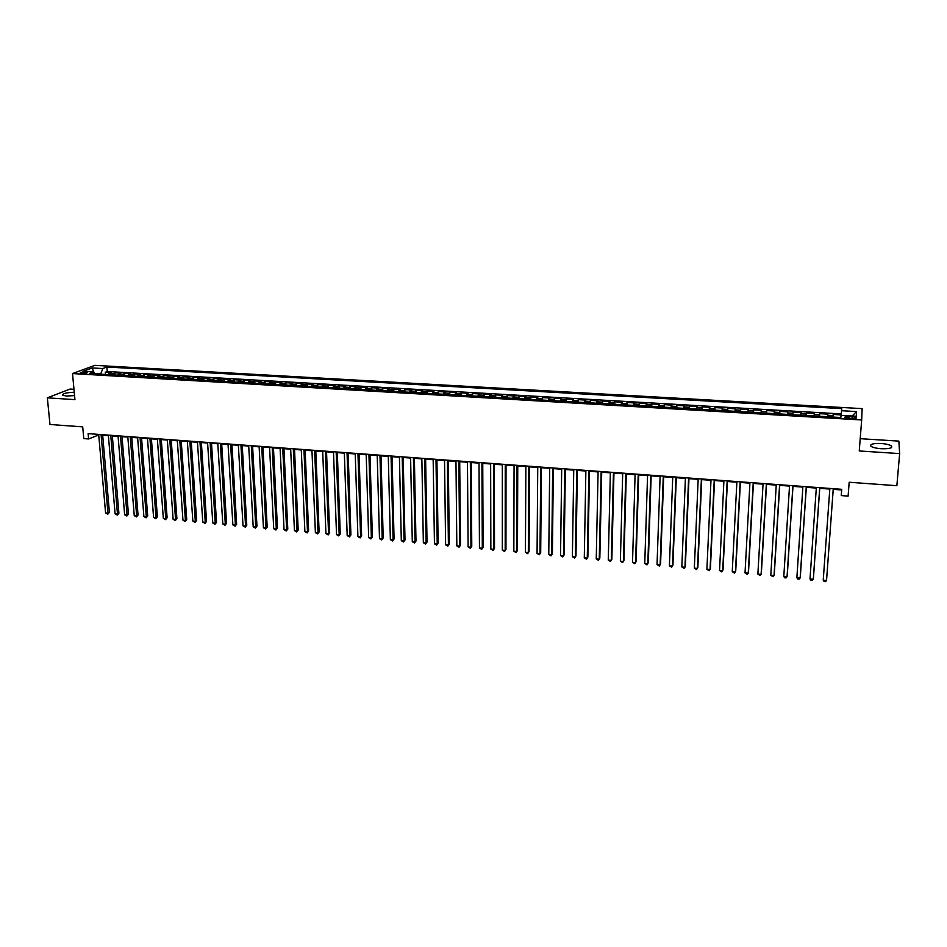 <?xml version="1.0" encoding="UTF-8"?>
<svg xmlns="http://www.w3.org/2000/svg" width="947" height="947" viewBox="0 0 947 947"><rect width="100%" height="100%" fill="white"/><g stroke="black" fill="none" stroke-linecap="round" stroke-linejoin="round"><path stroke-width="1.42" d="M74.257 392.259C66.337 392.567 62.455 393.538 62.609 395.195L66.397 396.035L74.564 395.621M881.243 448.736C889.482 448.937 892.879 448.002 891.423 445.93C889.529 444.688 886.12 443.883 881.16 443.504C872.98 443.291 869.606 444.226 871.039 446.309C872.885 447.54 876.295 448.345 881.243 448.736M81.844 373.449C85.443 373.438 87.278 373.059 87.361 372.325L85.751 371.993C82.164 372.017 80.317 372.384 80.235 373.118L81.844 373.449M73.984 389.3L70.078 389.051L47.35 397.835L49.978 424.493L82.709 426.86L83.786 438.591L88.604 438.958L98.725 434.957M862.137 408.619L94.842 365.353L72.517 373.568L861.675 419.971L862.137 408.619M861.675 419.971L859.249 450.961L899.65 453.601L898.857 441.113L860.207 438.686M899.65 453.601L896.856 485.704L849.175 482.248L848.11 496.098L841.256 495.589L841.729 489.315L88.118 433.619L88.604 438.958M841.208 414.916L833.171 414.455L832.981 417.059M827.477 416.727L827.785 414.135L819.735 413.673L819.557 416.266M814.006 415.946L814.373 413.365L806.371 412.892L806.205 415.484M800.606 415.165L801.055 412.584L793.089 412.123L792.923 414.715M787.288 414.384L787.797 411.815L779.878 411.365L779.724 413.934M774.042 413.602L774.622 411.057L766.75 410.596L766.608 413.164M760.879 412.833L761.518 410.3L753.694 409.838L753.552 412.407M747.787 412.063L748.497 409.542L740.708 409.092L740.578 411.649M734.777 411.306L735.535 408.796L727.805 408.346L727.675 410.891M721.839 410.548L722.656 408.039L714.961 407.601L714.843 410.134M708.96 409.791L709.848 407.305L702.201 406.855L702.094 409.388M696.163 409.045L697.11 406.559L689.511 406.121L689.404 408.654M683.438 408.299L684.444 405.825L676.88 405.387L676.785 407.908M670.784 407.565L671.861 405.103L664.332 404.665L664.249 407.174M658.212 406.819L659.337 404.369L651.856 403.943L651.773 406.452M645.7 406.085L646.872 403.647L639.438 403.221L639.367 405.718M633.247 405.363L634.49 402.937L627.092 402.499L627.021 404.996M620.877 404.641L622.167 402.215L614.816 401.788L614.757 404.274M608.566 403.919L609.927 401.504L602.6 401.078L602.552 403.564M596.338 403.197L597.735 400.806L590.466 400.38L590.419 402.854M584.169 402.487L585.625 400.096L578.38 399.681L578.345 402.144M572.059 401.777L573.574 399.397L566.377 398.983L566.342 401.445M560.02 401.078L561.595 398.699L554.433 398.285L554.397 400.747M548.053 400.38L549.674 398.012L542.548 397.598L542.524 400.048M536.144 399.681L537.813 397.326L530.734 396.911L530.722 399.362M524.295 398.983L526.023 396.639L518.98 396.237L518.968 398.675M512.516 398.296L514.292 395.964L507.284 395.562L507.284 397.989M500.809 397.61L502.632 395.29L495.66 394.887L495.672 397.314M489.149 396.923L491.031 394.615L484.095 394.212L484.106 396.627M477.56 396.248L479.49 393.94L472.589 393.55L472.612 395.953M466.042 395.574L468.007 393.277L461.153 392.887L461.177 395.29M454.572 394.899L456.596 392.614L449.766 392.224L449.801 394.627M443.16 394.236L445.232 391.963L438.449 391.561L438.485 393.964M431.82 393.573L433.939 391.3L427.192 390.91L427.227 393.301M420.539 392.91L422.705 390.649L415.982 390.259L416.029 392.65M409.317 392.247L411.519 389.998L404.843 389.619L404.89 391.999M398.142 391.596L400.403 389.359L393.751 388.968L393.81 391.348M387.039 390.945L389.335 388.72L382.73 388.329L382.789 390.697M375.995 390.306L378.338 388.081L371.757 387.702L371.828 390.057M364.997 389.655L367.389 387.441L360.843 387.063L360.914 389.418M354.06 389.016L356.498 386.814L349.988 386.435L350.07 388.779M343.193 388.377L345.667 386.187L339.192 385.808L339.275 388.152M332.361 387.749L334.883 385.559L328.443 385.18L328.526 387.524M321.601 387.122L324.158 384.944L317.754 384.565L317.849 386.897M310.888 386.494L313.493 384.316L307.124 383.949L307.219 386.281M300.235 385.867L302.874 383.701L296.541 383.334L296.636 385.654M289.64 385.251L292.315 383.097L286.006 382.73L286.124 385.038M279.093 384.624L281.815 382.481L275.541 382.115L275.648 384.423M268.605 384.02L271.363 381.878L265.113 381.511L265.231 383.819M258.164 383.405L260.97 381.274L254.755 380.919L254.873 383.215M247.783 382.801L250.624 380.67L244.433 380.315L244.563 382.612M237.448 382.186L240.325 380.078L234.169 379.723L234.3 382.008M227.162 381.594L230.085 379.487L223.965 379.131L224.096 381.404M216.934 380.99L219.893 378.895L213.797 378.54L213.939 380.812M206.754 380.398L209.749 378.303L203.688 377.948L203.842 380.221M196.633 379.806L199.663 377.723L193.638 377.368L193.78 379.64M186.559 379.214L189.625 377.143L183.623 376.788L183.777 379.049M176.533 378.622L179.634 376.563L173.668 376.208L173.822 378.469M166.554 378.042L169.691 375.983L163.748 375.639L163.914 377.889M156.634 377.462L159.806 375.403L153.888 375.059L154.065 377.308M146.749 376.882L149.957 374.834L144.074 374.491L144.252 376.74M136.924 376.302L140.168 374.266L134.32 373.935L134.486 376.16M127.147 375.734L130.426 373.71L124.602 373.367L124.779 375.592M117.416 375.166L120.719 373.142L114.93 372.81L115.108 375.024M852.205 416.644L849.151 416.467C845.813 416.396 844.44 416.751 845.02 417.532L852.063 418.586C855.413 418.657 856.798 418.302 856.206 417.52L852.205 416.644L852.051 418.586M95.316 373.876L93.753 371.946L89.515 373.532L840.841 417.52L841.066 415.342L856.266 416.23L856.538 411.578L841.54 410.714L841.753 408.631L106.869 367.01L102.785 368.549L100.796 373.745L94.937 373.402M93.753 371.946L83.087 371.319L92.226 367.945L102.785 368.549M832.887 417.047L833.171 414.455M841.291 413.91L107.26 371.508L105.306 372.254L105.496 374.467M107.733 374.598L111.071 372.585L105.306 372.254M111.604 374.823L114.93 372.81M121.299 375.391L124.602 373.367M131.053 375.959L134.32 373.935M140.854 376.539L144.074 374.491M150.703 377.107L153.888 375.059M160.599 377.687L163.748 375.639M170.543 378.279L173.668 376.208M180.534 378.859L183.623 376.788M190.584 379.451L193.638 377.368M200.681 380.043L203.688 377.948M210.826 380.635L213.797 378.54M221.018 381.227L223.965 379.131M231.269 381.83L234.169 379.723M241.568 382.434L244.433 380.315M251.926 383.038L254.755 380.919M262.331 383.653L265.113 381.511M272.795 384.257L275.541 382.115M283.307 384.873L286.006 382.73M293.878 385.5L296.541 383.334M304.496 386.116L307.124 383.949M315.173 386.743L317.754 384.565M325.898 387.37L328.443 385.18M336.694 387.998L339.192 385.808M347.537 388.637L349.988 386.435M358.428 389.276L360.843 387.063M369.389 389.915L371.757 387.702M380.398 390.555L382.73 388.329M391.478 391.206L393.751 388.968M402.605 391.857L404.843 389.619M413.792 392.52L415.982 390.259M425.049 393.171L427.192 390.91M436.354 393.834L438.449 391.561M447.718 394.497L449.766 392.224M459.153 395.171L461.153 392.887M470.635 395.846L472.589 393.55M482.189 396.521L484.095 394.212M493.813 397.195L495.66 394.887M505.485 397.882L507.284 395.562M517.228 398.569L518.98 396.237M529.03 399.267L530.734 396.911M540.903 399.954L542.548 397.598M552.835 400.652L554.433 398.285M564.826 401.362L566.377 398.983M576.889 402.061L578.38 399.681M589.022 402.771L590.466 400.38M601.215 403.493L602.6 401.078M613.49 404.203L614.816 401.788M625.813 404.925L627.092 402.499M638.219 405.659L639.438 403.221M650.696 406.381L651.856 403.943M663.231 407.115L664.332 404.665M675.838 407.861L676.88 405.387M688.528 408.595L689.511 406.121M701.277 409.341L702.201 406.855M714.109 410.098L714.961 407.601M727 410.856L727.805 408.346M739.974 411.614L740.708 409.092M753.019 412.371L753.694 409.838M766.135 413.141L766.75 410.596M779.334 413.91L779.878 411.365M792.603 414.691L793.089 412.123M805.956 415.473L806.371 412.892M819.38 416.254L819.735 413.673M47.35 397.835L74.931 399.634L72.517 373.568M102.678 435.253L108.384 435.679M112.326 435.963L118.079 436.389M122.021 436.685L127.833 437.112M131.775 437.407L137.635 437.845M141.565 438.13L147.483 438.568M151.413 438.863L157.38 439.301M161.298 439.597L167.323 440.035M171.241 440.331L177.326 440.781M181.232 441.065L187.364 441.527M191.27 441.811L197.461 442.273M201.368 442.557L207.606 443.018M211.512 443.314L217.81 443.776M221.705 444.06L228.061 444.534M231.944 444.818L238.36 445.291M242.243 445.587L248.718 446.061M252.589 446.345L259.123 446.83M262.994 447.114L269.587 447.611M273.446 447.895L280.099 448.381M283.958 448.677L290.67 449.174M294.517 449.458L301.288 449.955M305.135 450.239L311.965 450.748M315.801 451.032L322.702 451.541M326.537 451.826L333.486 452.335M337.31 452.619L344.341 453.14M348.153 453.424L355.243 453.944M359.043 454.229L366.193 454.761M369.993 455.045L377.214 455.578M381.002 455.862L388.282 456.395M392.07 456.679L399.421 457.223M403.197 457.496L410.607 458.052M414.384 458.324L421.865 458.881M425.629 459.165L433.17 459.721M436.922 459.993L444.545 460.562M448.286 460.834L455.981 461.402M459.709 461.686L467.463 462.254M471.204 462.538L479.016 463.119M482.745 463.391L490.641 463.971M494.358 464.243L502.324 464.835M506.029 465.107L514.067 465.711M517.76 465.983L525.869 466.575M529.551 466.859L537.742 467.463M541.412 467.735L549.674 468.339M553.344 468.611L561.678 469.227M565.335 469.499L573.74 470.126M577.398 470.399L585.873 471.026M589.519 471.298L598.078 471.926M601.712 472.198L610.342 472.837M613.964 473.098L622.688 473.749M626.287 474.021L635.094 474.672M638.68 474.932L647.559 475.595M651.145 475.856L660.106 476.519M663.681 476.779L672.725 477.454M676.288 477.714L685.403 478.389M688.966 478.649L698.164 479.336M701.703 479.596L710.996 480.283M714.523 480.543L723.899 481.242M727.414 481.502L736.873 482.201M740.376 482.461L749.917 483.171M753.421 483.432L763.045 484.142M766.525 484.402L776.244 485.113M779.712 485.373L789.526 486.095M792.982 486.356L802.878 487.089M806.323 487.338L816.302 488.084M819.735 488.332L829.809 489.078M833.23 489.339L841.682 489.966M841.173 415.354L841.54 410.714M107.26 371.508L106.869 367.01M852.158 415.982L856.538 411.578M92.226 367.945L93.575 371.934M833.253 488.688L826.542 580.511L823.227 580.203L829.856 488.427M833.277 488.688L826.542 580.511L825.464 581.647L824.139 581.517L823.227 580.203M819.723 487.681L813.307 579.28L810.005 578.972L816.35 487.433M819.782 487.693L813.437 578.167L812.254 580.404L810.928 580.274L810.005 578.972M806.264 486.687L800.144 578.037L796.865 577.741L802.914 486.438M806.359 486.699L800.31 576.948L799.102 579.162L797.8 579.043L796.865 577.741M792.899 485.704L787.052 576.818L783.796 576.51L789.561 485.456M793.018 485.716L787.253 575.729L786.034 577.942L784.732 577.812L783.796 576.51M779.594 484.722L774.042 575.598L770.799 575.291L776.28 484.473M779.76 484.734L774.267 574.509L773.036 576.711L770.799 575.291M766.372 483.739L761.104 574.379L757.872 574.083L763.081 483.503M766.561 483.751L761.352 573.302L760.121 575.504L757.872 574.083M753.232 482.769L748.237 573.184L745.029 572.876L749.953 482.532M753.457 482.792L748.509 572.106L747.266 574.296L745.029 572.876M740.163 481.81L735.428 571.976L732.244 571.68L736.908 481.561M740.412 481.822L735.736 570.911L734.493 573.089L732.244 571.68M727.166 480.839L722.703 570.781L719.542 570.485L723.922 480.603M727.45 480.863L723.034 569.727L721.78 571.905L719.542 570.485M714.239 479.892L710.049 569.597L706.9 569.301L711.019 479.656M714.559 479.916L710.416 568.543L709.149 570.71L706.9 569.301M701.396 478.945L697.466 568.425L694.329 568.129L698.188 478.709M701.739 478.969L697.856 567.371L696.578 569.526L694.329 568.129M688.611 477.998L684.953 567.253L681.84 566.957L685.427 477.762M688.99 478.022L685.368 566.199L684.077 568.354L681.84 566.957M675.909 477.063L672.512 566.081L669.411 565.797L672.749 476.826M676.312 477.087L672.938 565.039L671.648 567.194L669.411 565.797M663.279 476.128L660.13 564.921L657.04 564.637L660.13 475.891M663.705 476.152L660.592 563.891L659.29 566.022L657.04 564.637M650.707 475.193L647.819 563.773L644.753 563.477L647.582 474.968M651.169 475.228L648.304 562.743L647.002 564.874L644.753 563.477M638.219 474.269L635.579 562.625L632.525 562.34L635.106 474.045M638.704 474.305L636.088 561.595L634.774 563.725L632.525 562.34M625.789 473.358L623.398 561.476L620.368 561.192L622.7 473.121M626.31 473.393L623.931 560.458L622.617 562.577L620.368 561.192M613.443 472.446L611.288 560.34L608.27 560.068L610.365 472.21M613.976 472.482L611.845 559.334L610.519 561.441L608.27 560.068M601.156 471.535L599.25 559.215L596.243 558.931L598.09 471.31M601.724 471.57L599.83 558.209L598.492 560.316L596.243 558.931M588.927 470.635L587.27 558.091L584.287 557.819L585.885 470.41M589.531 470.671L587.874 557.085L586.524 559.192L584.287 557.819M576.782 469.736L575.35 556.978L572.39 556.706L573.752 469.511M577.398 469.783L575.977 555.984L574.628 558.067L572.39 556.706M564.696 468.836L563.501 555.865L560.553 555.593L561.689 468.623M565.347 468.883L564.152 554.871L562.79 556.954L560.553 555.593M564.152 554.871L562.79 556.954M552.681 467.948L551.722 554.764L548.775 554.492L549.686 467.735M553.356 467.996L552.385 553.77L551.024 555.853L548.775 554.492M552.385 553.77L551.024 555.853M540.725 467.072L539.991 553.664L537.067 553.391L537.742 466.847M541.424 467.12L540.69 552.681L539.317 554.753L537.067 553.391M540.69 552.681L539.317 554.753M528.828 466.184L528.331 552.575L525.431 552.302L525.869 465.971M529.562 466.244L529.053 551.592L527.668 553.664L525.431 552.302M529.053 551.592L527.668 553.664M517.015 465.32L516.731 551.485L513.842 551.213L514.067 465.095M517.76 465.368L517.476 550.515L516.079 552.575L513.842 551.213M517.476 550.515L516.079 552.575M505.248 464.444L505.189 550.408L502.324 550.136L502.324 464.231M506.029 464.504L505.958 549.438L504.562 551.485L502.324 550.136M505.958 549.438L504.562 551.485M493.553 463.58L493.718 549.331L490.854 549.059L490.641 463.367M494.358 463.639L494.5 548.36L493.103 550.408L490.854 549.059M494.5 548.36L493.103 550.408M481.916 462.728L482.307 548.254L479.454 547.993L479.016 462.515M482.745 462.787L483.1 547.295L481.692 549.343L479.454 547.993M483.1 547.295L481.692 549.343M470.351 461.864L470.943 547.188L468.114 546.928L467.463 461.651M471.192 461.935L471.772 546.241L470.351 548.277L468.114 546.928M471.772 546.241L470.351 548.277M458.833 461.023L459.65 546.135L456.833 545.874L455.969 460.81M459.709 461.082L460.491 545.188L459.07 547.212L456.833 545.874M460.491 545.188L459.07 547.212M447.386 460.171L448.416 545.081L445.611 544.821L444.534 459.958M448.286 460.242L449.28 544.134L447.848 546.159L445.611 544.821M449.28 544.134L447.848 546.159M435.999 459.331L437.23 544.04L434.448 543.779L433.158 459.117M436.922 459.402L438.118 543.093L436.685 545.105L434.448 543.779M438.118 543.093L436.685 545.105M424.67 458.49L426.114 542.998L423.345 542.738L421.853 458.289M425.617 458.561L427.026 542.051L425.582 544.063L423.345 542.738M427.026 542.051L425.582 544.063M413.401 457.661L415.046 541.956L412.288 541.696L410.596 457.448M414.372 457.732L415.982 541.021L414.526 543.022L412.288 541.696M415.982 541.021L414.526 543.022M402.203 456.833L404.049 540.926L401.303 540.666L399.409 456.632M403.185 456.904L404.996 539.991L403.54 541.992L401.303 540.666M404.996 539.991L403.54 541.992M391.052 456.004L393.1 539.897L390.365 539.648L388.27 455.803M392.058 456.087L394.059 538.973L392.603 540.962L390.365 539.648M394.059 538.973L392.603 540.962M379.96 455.187L382.209 538.879L379.487 538.63L377.202 454.986M380.99 455.27L383.192 537.955L381.724 539.944L379.487 538.63M383.192 537.955L381.724 539.944M368.928 454.371L371.366 537.86L368.667 537.612L366.181 454.169M369.981 454.453L372.372 536.949L370.904 538.926L368.667 537.612M372.372 536.949L370.904 538.926M357.954 453.566L360.594 536.854L357.907 536.606L355.22 453.364M359.031 453.649L361.612 535.943L360.132 537.92L357.907 536.606M361.612 535.943L360.132 537.92M347.04 452.761L349.869 535.848L347.194 535.6L344.317 452.559M348.129 452.844L350.911 534.937L349.419 536.913L347.194 535.6M350.911 534.937L349.419 536.913M336.173 451.956L339.192 534.854L336.528 534.593L333.474 451.755M337.298 452.039L340.257 533.942L338.766 535.907L336.528 534.593M340.257 533.942L338.766 535.907M325.377 451.151L328.573 533.848L325.934 533.611L322.678 450.961M326.514 451.245L329.651 532.96L328.159 534.913L325.934 533.611M329.651 532.96L328.159 534.913M314.629 450.358L318.014 532.865L315.387 532.616L311.942 450.168M315.777 450.452L319.115 531.965L317.612 533.919L315.387 532.616M319.115 531.965L317.612 533.919M303.928 449.576L307.503 531.883L304.887 531.634L301.264 449.375M305.112 449.659L308.615 530.983L307.112 532.936L304.887 531.634M308.615 530.983L307.112 532.936M293.298 448.783L297.05 530.9L294.446 530.651L290.646 448.594M294.493 448.878L298.187 530.012L296.671 531.954L294.446 530.651M298.187 530.012L296.671 531.954M282.715 448.002L286.645 529.929L284.053 529.681L280.075 447.813M283.922 448.097L287.793 529.042L286.278 530.971L284.053 529.681M287.793 529.042L286.278 530.971M272.18 447.221L276.299 528.959L273.719 528.71L269.552 447.031M273.423 447.315L277.459 528.071L275.944 530L273.719 528.71M277.459 528.071L275.944 530M261.703 446.451L266 527.988L263.432 527.751L259.099 446.262M262.958 446.546L267.184 527.112L265.657 529.042L263.432 527.751M267.184 527.112L265.657 529.042M251.286 445.682L255.749 527.029L253.192 526.792L248.682 445.492M252.565 445.777L256.957 526.165L255.418 528.071L253.192 526.792M256.957 526.165L255.418 528.071M240.917 444.912L245.557 526.07L243.012 525.834L238.324 444.723M242.207 445.007L246.776 525.206L245.237 527.124L243.012 525.834M246.776 525.206L245.237 527.124M230.595 444.155L235.412 525.123L232.879 524.887L228.026 443.965M231.908 444.25L236.643 524.259L235.105 526.165L232.879 524.887M236.643 524.259L235.105 526.165M220.331 443.397L225.315 524.176L222.794 523.94L217.774 443.208M221.669 443.492L226.558 523.324L225.019 525.218L222.794 523.94M226.558 523.324L225.019 525.218M210.116 442.64L215.265 523.241L212.767 523.004L207.571 442.45M211.477 442.734L216.532 522.377L214.981 524.271L212.767 523.004M216.532 522.377L214.981 524.271M199.959 441.894L205.274 522.294L202.776 522.069L197.426 441.704M201.332 441.989L206.553 521.454L205.002 523.336L202.776 522.069M206.553 521.454L205.002 523.336M189.85 441.136L195.331 521.371L192.845 521.134L187.328 440.959M191.235 441.243L196.621 520.519L195.07 522.401L192.845 521.134M196.621 520.519L195.07 522.401M179.788 440.402L185.423 520.436L182.96 520.211L177.278 440.213M181.197 440.497L186.737 519.595L185.174 521.477L182.96 520.211M186.737 519.595L185.174 521.477M169.773 439.657L175.574 519.512L173.123 519.287L167.288 439.479M171.206 439.763L176.911 518.684L175.337 520.554L173.123 519.287M176.911 518.684L175.337 520.554M159.818 438.923L165.772 518.601L163.334 518.364L157.332 438.745M161.262 439.029L167.122 517.76L165.547 519.631L163.334 518.364M167.122 517.76L165.547 519.631M149.91 438.189L156.03 517.689L153.592 517.453L147.436 438.011M151.366 438.295L157.391 516.849L155.805 518.719L153.592 517.453M157.391 516.849L155.805 518.719M140.049 437.467L146.323 516.778L143.897 516.553L137.587 437.277M141.517 437.573L147.696 515.949L146.11 517.808L143.897 516.553M147.696 515.949L146.11 517.808M130.236 436.733L136.664 515.866L134.249 515.642L127.786 436.555M131.728 436.851L138.049 515.05L136.463 516.896L134.249 515.642M138.049 515.05L136.463 516.896M120.47 436.011L127.052 514.967L124.649 514.742L118.032 435.833M121.974 436.129L128.449 514.15L126.862 515.997L124.649 514.742M128.449 514.15L126.862 515.997M110.752 435.3L117.487 514.067L115.096 513.854L108.337 435.123M112.279 435.407L118.908 513.262L117.31 515.097L115.096 513.854M118.908 513.262L117.31 515.097M101.08 434.578L107.97 513.179L105.591 512.954L98.677 434.401M102.631 434.697L109.402 512.363L107.804 514.209L105.591 512.954M109.402 512.363L107.804 514.209M827.631 415.236L833.029 415.555M108.952 373.402L112.811 373.627M118.624 373.958L122.506 374.183M128.342 374.527L132.249 374.752M138.108 375.095L142.026 375.32M147.921 375.663L151.863 375.9M157.794 376.243L161.748 376.468M167.702 376.823L171.679 377.048M177.669 377.403L181.67 377.628M187.684 377.983L191.696 378.22M197.745 378.563L201.782 378.8M207.855 379.155L211.915 379.392M218.023 379.747L222.095 379.984M228.239 380.339L232.335 380.587M238.502 380.943L242.621 381.179M248.824 381.546L252.967 381.783M259.194 382.15L263.361 382.387M269.623 382.754L273.801 383.002M280.099 383.369L284.301 383.606M290.622 383.973L294.86 384.222M301.217 384.589L305.467 384.837M311.847 385.216L316.12 385.465M322.548 385.831L326.845 386.08M333.297 386.459L337.617 386.707M344.104 387.086L348.437 387.347M354.959 387.725L359.327 387.974M365.885 388.353L370.265 388.613M376.859 388.992L381.262 389.253M387.891 389.643L392.318 389.892M398.983 390.282L403.434 390.543M410.134 390.933L414.608 391.194M421.344 391.585L425.842 391.845M432.613 392.247L437.135 392.508M443.942 392.898L448.487 393.171M455.329 393.561L459.899 393.834M466.776 394.236L471.369 394.497M478.282 394.899L482.911 395.171M489.859 395.574L494.5 395.846M501.496 396.248L506.16 396.521M513.191 396.935L517.891 397.207M524.946 397.622L529.669 397.894M536.771 398.308L541.518 398.58M548.668 398.995L553.439 399.279M560.612 399.693L565.418 399.977M572.639 400.392L577.457 400.676M584.725 401.102L589.579 401.386M596.87 401.812L601.747 402.096M609.087 402.522L613.999 402.806M621.374 403.233L626.31 403.517M633.732 403.955L638.692 404.239M646.15 404.677L651.145 404.961M658.65 405.399L663.658 405.695M671.21 406.133L676.253 406.429M683.841 406.867L688.919 407.163M696.542 407.612L701.644 407.908M709.315 408.358L714.452 408.654M722.17 409.104L727.332 409.4M735.085 409.85L740.282 410.158M748.083 410.607L753.303 410.915M761.151 411.377L766.395 411.673M774.291 412.134L779.57 412.442M787.513 412.904L792.817 413.212M800.807 413.685L806.146 413.993M814.183 414.455L819.546 414.774M849.009 418.408L849.151 416.467M891.269 447.718L891.423 445.93M856.159 418.183L856.206 417.52"/></g></svg>
